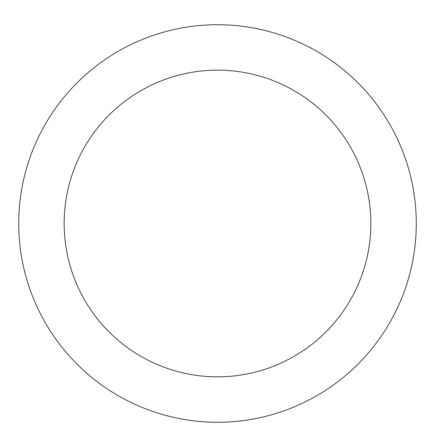 <?xml version="1.0" encoding="UTF-8"?>
<svg xmlns="http://www.w3.org/2000/svg" width="435" height="435" viewBox="0 0 435 435"><rect width="100%" height="100%" fill="white"/><g stroke="black" fill="none" stroke-linecap="round" stroke-linejoin="round"><path stroke-width="0.65" d="M217.5 24.724A198.768 198.768 0 0 1 389.64 322.879A198.768 198.768 0 0 1 45.36 322.879A198.768 198.768 0 0 1 217.5 24.724M217.5 70.155A153.337 153.337 0 0 1 350.295 300.161A153.337 153.337 0 0 1 84.705 300.161A153.337 153.337 0 0 1 217.5 70.155"/></g></svg>
